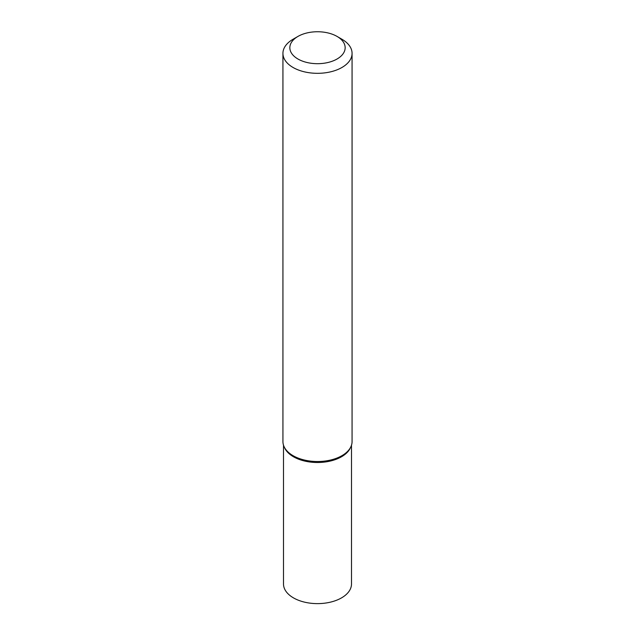 <?xml version="1.0" encoding="UTF-8"?>
<svg xmlns="http://www.w3.org/2000/svg" width="635" height="635" viewBox="0 0 635 635"><rect width="100%" height="100%" fill="white"/><g stroke="black" fill="none" stroke-linecap="round" stroke-linejoin="round"><path stroke-width="0.95" d="M293.052 39.251L297.942 36.425A27.654 15.97 -0 0 0 297.942 59.007A27.654 15.97 -0 0 0 337.058 59.007A27.654 15.97 -0 0 0 337.058 36.425A27.654 15.97 -0 0 0 297.942 36.425L293.052 39.251A34.568 19.955 180 0 0 282.932 53.364L282.932 441.563A34.568 19.955 180 0 0 284.067 446.635A34.568 19.955 180 0 0 308.475 460.827A34.568 19.955 180 0 0 341.947 455.676A34.568 19.955 180 0 0 350.933 446.635A34.568 19.955 180 0 0 352.068 441.563L352.068 53.364A34.568 19.955 180 0 1 341.947 67.477A34.568 19.955 180 0 1 304.268 71.803A34.568 19.955 180 0 1 282.932 53.364M350.933 446.635L350.377 447.865A33.996 19.629 180 0 1 341.535 456.748A33.996 19.629 180 0 1 308.626 461.82A33.996 19.629 180 0 1 284.623 447.865L284.067 446.635M337.058 36.425L341.947 39.251A34.568 19.955 180 0 1 352.068 53.364M283.504 445.191L283.504 584.002A33.996 19.629 -0 0 0 293.465 597.876A33.996 19.629 -0 0 0 330.51 602.131A33.996 19.629 -0 0 0 351.496 584.002L351.496 445.191M284.361 447.246A33.996 19.629 -0 0 0 293.465 456.748A33.996 19.629 -0 0 0 326.906 461.732A33.996 19.629 -0 0 0 350.639 447.246"/></g></svg>
